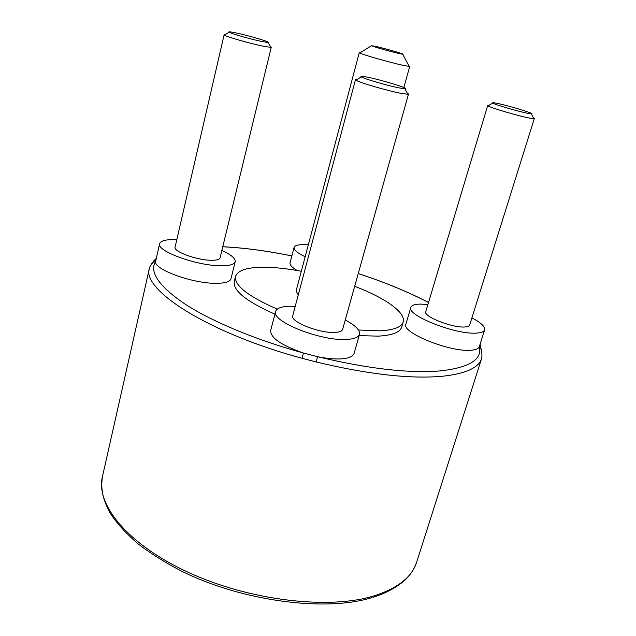 <?xml version="1.0" encoding="UTF-8"?>
<svg xmlns="http://www.w3.org/2000/svg" width="636" height="636" viewBox="0 0 636 636"><rect width="100%" height="100%" fill="white"/><g stroke="black" fill="none" stroke-linecap="round" stroke-linejoin="round"><path stroke-width="0.95" d="M295.215 306.369L290.04 306.25C281.549 306.449 276.755 308.174 275.642 311.449L270.65 330.561C270.427 337.843 281.366 345.324 303.475 353.02L317.444 356.669C367.473 368.681 408.32 373.435 439.985 370.939C469.312 367.711 482.438 359.555 479.369 346.469L480.267 346.819L481.818 350.746M236.385 33C230.526 31.752 228.093 31.482 229.095 32.205C230.932 33.549 250.377 39.106 261.277 41.396L268.074 42.509C272.232 42.572 249.694 35.831 236.385 33M270.372 46.563L271.27 47.223L270.833 47.374L262.779 46.118C249.789 43.439 226.543 36.777 224.444 35.139L224.118 34.789L225.224 34.646M367.377 77.163C362.083 76.105 360.055 76.018 361.304 76.884C363.8 78.737 388.047 85.796 399.448 87.967L404.894 88.746C410.641 88.849 381.703 79.945 367.377 77.163M407.191 93.071L408.503 94.056L407.835 94.279L401.38 93.413C387.801 90.9 358.799 82.426 355.961 80.168L355.492 79.643L357.122 79.452M496.676 103.247C493.282 102.571 491.986 102.515 492.805 103.08C494.649 104.566 518.634 111.586 527.912 113.335L531.354 113.836C536.092 113.987 508.013 105.441 496.676 103.247M533.445 117.883L534.312 118.542L533.866 118.678L529.788 118.129C518.73 116.102 490.07 107.667 487.995 105.854L487.701 105.512L488.79 105.401M408.845 65.778L409.743 66.351L409.194 66.43L402.978 65.309C390.043 62.519 362.353 54.617 359.698 52.987L359.268 52.637L360.326 52.597M359.268 52.637L296.082 291.05L298.252 294.913M375.741 46.38L371.496 45.76C373.332 46.714 390.591 51.588 398.732 53.44L402.675 54.235C406.603 54.736 385.885 48.702 375.741 46.38M301.321 271.262C288.307 268.813 276.525 267.478 265.983 267.263C248.008 267.001 237.864 270.062 235.543 276.437C234.207 285.469 248.12 296.368 277.296 309.128M358.473 329.997L379.827 330.831C393.811 330.084 401.602 327.135 403.208 321.991C406.15 312.554 384.78 297.712 354.681 286.311M235.543 276.437L234.263 281.581C232.871 290.628 246.426 301.496 274.927 314.184M359.165 335.609L378.285 336.15C392.269 335.331 400.076 332.302 401.706 327.071L403.208 321.991M308.317 244.884L305.145 244.677C298.499 244.455 294.81 245.361 294.086 247.404C293.657 249.853 297.346 252.969 305.169 256.761M294.086 247.404L290.056 262.811C289.611 264.87 292.004 267.438 297.235 270.523M224.118 34.789L175.083 247.142C173.095 251.498 196.906 260.227 211.16 260.267C216.558 260.339 219.523 259.536 220.056 257.866L271.27 47.223M176.808 239.7L175.806 239.653C166.076 239.351 160.685 240.694 159.628 243.699C156.154 250.974 196.667 265.816 220.573 265.753C229.461 265.824 234.342 264.473 235.201 261.714C235.598 258.455 231.146 254.71 221.853 250.481M159.628 243.699L155.637 261.356C153.117 269.195 192.819 283.743 216.288 283.314C225.176 283.243 230.073 281.748 230.971 278.83L235.201 261.714M355.492 79.643L292.719 315.758C289.841 321.633 319.566 333.495 334.902 332.405C339.473 332.175 342.049 331.165 342.621 329.384L408.503 94.056M275.642 311.449C270.618 321.244 321.236 341.453 346.906 339.409C354.387 338.964 358.593 337.279 359.523 334.345C360.222 330.187 355.46 325.409 345.237 320.027M479.727 345.332C480.244 346.548 480.252 346.525 479.751 345.261L480.267 346.819C481.85 351.366 482.303 355.254 481.619 358.473C478.773 367.854 465.496 373.801 441.797 376.321C409.449 379.056 367.624 374.278 316.33 362.003L317.444 356.669C326.713 358.553 334.703 359.284 341.421 358.871C348.902 358.291 353.131 356.454 354.109 353.354L359.523 334.345M487.701 105.512L425.754 311.688C423.059 316.378 452.156 327.953 464.646 326.999C467.595 326.856 469.265 326.22 469.654 325.083L534.312 118.542M427.917 304.509L420.245 304.088C414.72 304.199 411.587 305.296 410.848 307.379C406.126 315.17 455.559 334.854 476.451 333.097C481.269 332.827 483.996 331.754 484.632 329.885C485.22 326.673 480.975 322.675 471.912 317.889M410.848 307.379L405.879 324.169C401.022 332.453 450.121 352.4 471.045 350.229C475.871 349.864 478.614 348.695 479.29 346.723L484.632 329.885M316.33 362.003L302.02 358.267C207.908 332.954 141.057 289.372 149.444 268.225L102.404 476.793C95.535 504.428 127.574 544.543 188.773 572.583C249.821 600.678 328.947 609.813 373.73 595.98C397.699 588.348 412.001 577.083 416.652 562.168C414.505 568.29 411.301 573.545 407.056 577.933C405.164 580.533 392.658 591.416 372.911 597.307M356.136 281.112L360.628 265.053M302.02 358.267L303.475 353.02C256.093 340.022 212.05 321.562 185.275 304.247C158.913 286.335 149.039 272.033 155.637 261.356L154.071 261.293L151.265 263.908M153.658 260.983L156.281 258.455M479.846 345.483L480.514 346.882L480.124 344.092M428.521 302.498C407.922 291.805 384.51 282.161 358.283 273.583M291.852 255.95C267.072 250.87 244.041 247.809 222.751 246.776M102.404 476.793C100.583 489.648 102.778 499.459 110.489 513.657C116.889 523.293 125.769 533.111 137.122 543.112C149.826 552.97 164.557 562.272 181.3 571.009C242.189 601.402 325.513 611.975 371.408 597.753M229.095 32.205L224.444 35.139M361.304 76.884L355.961 80.168M492.805 103.08L487.995 105.854M371.496 45.76L359.698 52.987M481.619 358.473L416.652 562.168M402.675 54.235L409.194 66.43M409.743 66.351L403.844 87.537M531.354 113.836L533.866 118.678M404.894 88.746L407.835 94.279M268.074 42.509L270.833 47.374M149.444 268.225C149.738 266.428 151.281 264.115 154.079 261.293L156.082 259.321M222.759 246.736C244.065 247.778 267.096 250.846 291.852 255.926M358.283 273.56C384.51 282.138 407.922 291.765 428.529 302.458"/></g></svg>
